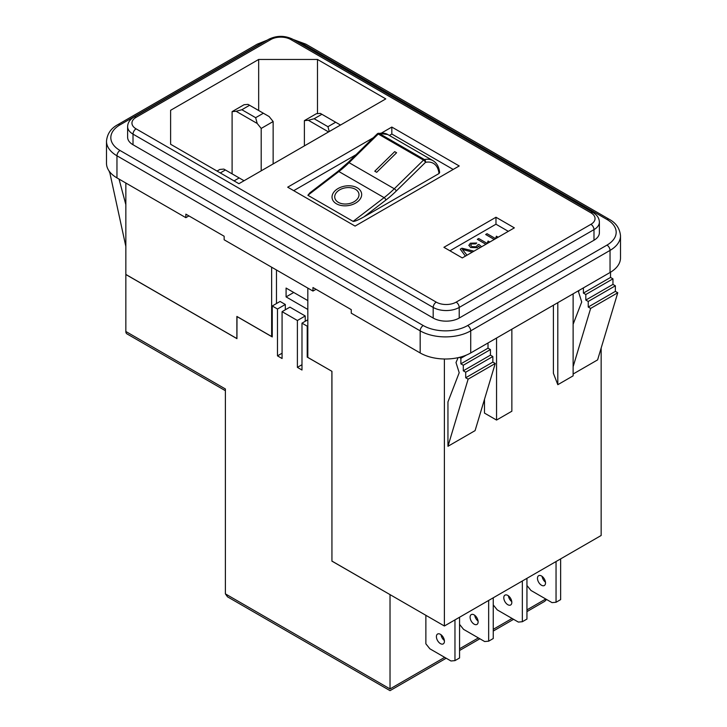 <?xml version="1.0" encoding="UTF-8"?>
<svg xmlns="http://www.w3.org/2000/svg" width="727" height="727" viewBox="0 0 727 727"><rect width="100%" height="100%" fill="white"/><g stroke="black" fill="none" stroke-linecap="round" stroke-linejoin="round"><path stroke-width="1.09" d="M334.783 197.671L334.783 197.662A12.214 8.097 -8.8 0 0 338.328 202.333A12.214 8.097 -8.8 0 0 352.104 202.715A12.214 8.097 -8.8 0 0 358.929 193.955A12.214 8.097 -8.8 0 0 358.929 193.945A12.214 8.097 -8.8 0 0 355.376 189.274A12.214 8.097 -8.8 0 0 341.608 188.902A12.214 8.097 -8.8 0 0 334.783 197.662L334.783 197.671A12.214 8.097 -8.8 0 0 338.328 202.342A12.214 8.097 -8.8 0 0 352.095 202.706A12.214 8.097 -8.8 0 0 358.929 193.945L358.929 193.955M361.601 193.536A14.922 9.887 -8.8 0 0 357.266 187.839A14.922 9.887 -8.8 0 0 340.445 187.375A14.922 9.887 -8.8 0 0 332.103 198.08A14.922 9.887 -8.8 0 0 336.437 203.778A14.922 9.887 -8.8 0 0 353.258 204.232A14.922 9.887 -8.8 0 0 361.601 193.536A14.922 9.887 -8.8 0 0 357.266 187.83A14.922 9.887 -8.8 0 0 340.454 187.375A14.922 9.887 -8.8 0 0 332.112 198.08M511.772 601.629A5.68 3.281 60 0 1 508.427 595.84M507.8 595.422A5.68 3.281 -120 0 0 504.965 595.14A5.68 3.281 -120 0 0 504.093 599.693A5.68 3.281 -120 0 0 507.8 604.7A5.68 3.281 -120 0 0 510.645 604.982A5.68 3.281 -120 0 0 511.508 600.429A5.68 3.281 -120 0 0 507.8 595.422M478.075 621.076A5.68 3.281 60 0 1 474.74 615.296M474.113 614.878A5.68 3.281 -120 0 0 471.269 614.597A5.68 3.281 -120 0 0 470.396 619.14A5.68 3.281 -120 0 0 474.113 624.148A5.68 3.281 -120 0 0 476.948 624.429A5.68 3.281 -120 0 0 477.821 619.877A5.68 3.281 -120 0 0 474.113 614.878M545.459 582.173A5.68 3.281 60 0 1 542.124 576.393M541.497 575.975A5.68 3.281 -120 0 0 538.652 575.693A5.68 3.281 -120 0 0 537.78 580.237A5.68 3.281 -120 0 0 541.497 585.244A5.68 3.281 -120 0 0 544.332 585.526A5.68 3.281 -120 0 0 545.205 580.973A5.68 3.281 -120 0 0 541.497 575.975M444.379 640.532A5.68 3.281 60 0 1 441.044 634.744M440.417 634.326A5.68 3.281 -120 0 0 437.572 634.044A5.68 3.281 -120 0 0 436.709 638.597A5.68 3.281 -120 0 0 440.417 643.604A5.68 3.281 -120 0 0 443.252 643.886A5.68 3.281 -120 0 0 444.124 639.333A5.68 3.281 -120 0 0 440.417 634.326M225.388 390.699L126.898 333.838A5.116 2.953 -60 0 1 125.844 331.494L225.388 388.972L225.388 593.868L227.506 596.822L390.026 690.65L446.187 658.226M271.644 267.209L271.644 336.519L272.252 335.729M271.644 336.519L236.875 316.436L236.875 338.546L125.844 274.442L125.844 183.022M601.156 348.051L601.156 535.49L444.388 626.002L331.939 561.08L331.939 371.324L307.821 357.402L307.821 288.092M236.993 316.509L236.938 338.646L125.844 274.515L125.844 331.494M285.32 309.784L285.32 304.486L280.086 301.46L272.252 305.985L272.252 336.937L236.938 316.545M307.821 356.775L307.221 357.121L307.221 326.178L301.987 323.151L307.821 319.789M331.939 371.324L307.221 357.121M285.32 304.486L277.487 309.011L272.252 305.985M307.821 325.832L307.221 326.178M453.185 169.446L391.826 134.022L389.345 135.449M356.039 154.687L293.717 190.665M432.956 160.631L387.736 134.522A29.843 17.23 120 0 0 379.212 133.45L424.441 159.558A29.843 17.23 -60 0 1 432.956 160.631C436.791 162.93 439.017 166.919 439.644 172.581L439.008 173.535A27.717 16.003 120 0 0 425.486 162.357L396.297 190.992A87.404 50.463 -60 0 1 385.855 200.089L363.963 216.864L439.008 173.535M363.963 216.864C358.22 220.063 354.603 221.571 353.104 221.39L384.11 197.644L338.882 171.536L307.885 195.281L353.104 221.39M307.885 195.281L309.956 192.773L337.837 171.418A2.136 1.018 52.5 0 1 338.882 171.536A85.268 49.227 -60 0 0 349.069 162.666L394.288 188.766L423.487 160.131L378.258 134.022L349.069 162.666A2.136 0.754 45.5 0 0 348.079 162.494L337.837 171.418M444.388 626.002L444.388 358.993M480.183 247.589L478.511 246.153L477.303 247.689L470.605 247.498L468.842 245.153M470.333 243.2L468.888 245.562L470.333 243.2L476.758 243.018L475.513 243.908L471.569 243.927L470.651 245.108L471.914 246.644L476.439 246.744L477.321 245.108L478.848 244.39L481.601 246.771L478.848 244.39L477.321 245.117L476.439 246.744M494.251 239.465L485.663 234.503L487.054 233.703L495.514 238.583L496.423 236.211L497.704 236.957L497.35 237.674M508.318 231.34L495.978 224.207L449.931 250.788M485.9 244.281L477.321 239.328L478.711 238.52L487.163 243.409L488.071 241.037L489.353 241.773L488.998 242.491M465.398 256.122L460.282 249.161L461.936 248.207L473.986 251.16M472.377 252.087L462.427 249.452L467.007 255.195L462.427 249.452M293.245 39.494L305.931 44.193L609.144 219.245C616.014 222.916 619.804 228.432 620.504 235.821L620.504 257.921A35.732 20.629 180 0 1 610.035 272.516L470.714 352.958A35.732 20.629 180 0 1 420.17 352.958L351.25 313.164L351.25 309.629L312.964 287.528L312.964 291.064L316.027 289.291M312.964 291.064L224.143 239.783L224.143 236.239L185.858 214.138L185.858 217.673L188.92 215.901M185.858 217.673L116.965 177.897A35.732 20.629 180 0 1 106.496 163.311L106.496 141.202A35.732 20.629 180 0 0 116.965 155.796L420.17 330.849A35.732 20.629 180 0 0 470.714 330.849L610.035 250.406A35.732 20.629 180 0 0 620.504 235.821M493.251 604.919L497.259 609.898L518.351 622.076L522.349 621.721L526.948 619.068L526.948 578.338M522.349 621.721L522.349 580.991M459.564 624.375L463.562 629.355L484.655 641.532L488.662 641.178L493.251 638.524L493.251 597.794M488.662 641.178L488.662 600.438M526.948 585.471L530.946 590.451L552.038 602.628L556.046 602.265L560.635 599.621L560.635 558.881M556.046 602.265L556.046 561.535M425.868 615.306L425.868 643.822L429.866 648.802L450.967 660.979L454.966 660.625L459.564 657.971L459.564 617.241M454.966 660.625L454.966 619.895M258.667 110.513L258.667 59.46L170.609 110.304L170.609 144.255L170.609 110.304M170.609 144.255L238.91 183.695L385.783 98.899L317.481 59.46L258.667 59.46M511.863 329.195L511.863 411.218L496.55 420.061L484.491 413.1L484.491 399.323M573.121 293.826L573.121 375.85L557.809 384.692L553.401 373.315L553.401 305.213M573.121 366.726L590.642 308.421L617.768 292.754L597.603 359.892L573.121 374.023M458.137 357.657L455.993 362.537L459.2 372.706L447.95 401.913L447.95 446.296L475.085 430.629L495.251 363.491L492.842 362.101L492.842 356.53L490.434 355.139L490.434 349.569L488.017 348.178L488.017 342.962M433.183 318.044A18.411 10.632 0 0 0 459.219 318.044L593.986 240.237A18.411 10.632 0 0 0 599.384 232.722L599.384 222.108A18.411 10.632 180 0 1 593.986 229.623L459.219 307.439A18.411 10.632 180 0 1 433.183 307.439L133.014 134.131A18.411 10.632 180 0 1 127.616 126.616L127.616 137.23A18.411 10.632 0 0 0 133.014 144.746L433.183 318.044L433.183 307.439A4.335 2.499 120 0 1 436.245 302.132A14.077 8.124 0 0 0 456.156 302.132L590.924 224.325A14.077 8.124 0 0 0 590.924 212.829L290.755 39.522A14.077 8.124 0 0 0 270.844 39.522L136.076 117.338A14.077 8.124 0 0 0 136.076 128.833L436.245 302.132M373.278 137.766L287.692 187.184L355.076 226.088L459.219 165.965L391.826 127.061L381.639 132.941M443.906 247.307L462.281 257.921L514.352 227.86L495.978 217.246L443.906 247.307M317.481 113.639L317.481 59.46M447.95 446.296L468.124 379.158L495.251 363.491M468.124 379.158L465.707 377.767L492.842 362.101M465.707 377.767L465.707 372.197L492.842 356.53M465.707 372.197L463.299 370.806L490.434 355.139M463.299 370.806L463.299 365.236L490.434 349.569M463.299 365.236L460.882 363.836L488.017 348.178M460.882 363.836L460.882 358.266L466.461 355.049M460.882 358.266L459.337 357.375M119.028 179.087L125.844 204.66M125.844 246.435L109.604 171.736M109.232 171.954L110.295 172.563M579.146 290.346L578.51 291.8L581.718 301.969L573.121 324.287M617.768 292.754L615.36 291.363L615.36 285.793L612.952 284.402L612.952 278.832L610.535 277.441L583.408 293.108L583.408 287.892M610.535 277.441L610.535 272.225M612.952 278.832L585.817 294.499L583.408 293.108M612.952 284.402L585.817 300.069L585.817 294.499M615.36 285.793L588.225 301.46L585.817 300.069M615.36 291.363L588.225 307.03L588.225 301.46M590.642 308.421L588.225 307.03M496.55 420.061L496.55 338.037M557.809 384.692L557.809 302.668M327.941 126.689L335.665 122.236L321.879 114.275L314.155 118.737L327.941 126.689L329.24 131.542M328.568 131.932L308.384 120.282L304.386 120.637L304.386 145.891M304.386 120.637L316.336 113.739L320.334 113.385L321.879 114.275M255.65 117.683L263.374 113.23L249.588 105.27L241.864 109.732L255.65 117.683L257.194 123.454L236.102 111.276L232.104 111.631L232.104 173.853M232.104 111.631L244.045 104.733L248.043 104.379L249.588 105.27M263.374 113.23L269.144 116.556L273.143 121.536L273.143 163.929M273.143 121.536L261.202 128.434L261.202 170.827M261.202 128.434L257.194 123.454M234.058 180.887L239.183 177.933L225.397 169.982L220.281 172.935M217.037 171.063L219.845 169.446L223.852 169.091L225.397 169.982M236.102 111.276L241.864 109.732M244.036 180.741L239.183 177.933M340.518 125.035L335.665 122.236M308.384 120.282L314.155 118.737M495.978 224.207L495.978 217.246M485.672 234.512L487.054 233.703M487.054 233.712L495.514 238.592L496.423 236.211L497.695 236.957M477.321 239.328L478.711 238.52M478.711 238.529L487.163 243.409L488.071 241.037L489.353 241.782M470.333 243.209L476.758 243.027M470.651 245.117L471.914 246.653L476.439 246.753M460.282 249.17L461.936 248.207L473.977 251.169M391.826 134.022L391.826 127.061M305.231 321.279L305.231 315.972L289.919 307.139L282.076 311.656L297.388 320.498L297.388 367.362L301.987 370.016L301.987 323.151M276.469 269.99L276.469 303.55M307.821 300.605L286.084 288.056L286.084 296.898L307.821 309.448M293.744 292.472L286.084 296.898M396.597 152.761L394.688 151.652L374.768 171.199L376.686 172.299L396.606 152.752L394.688 151.652L374.778 171.199M331.939 561.08L331.885 371.361M390.081 594.65L331.885 561.108M225.388 593.868L390.026 688.923C390.026 691.177 390.026 691.177 390.026 688.923C390.026 691.177 390.026 691.177 390.026 688.923L390.026 594.677M277.487 309.011L277.487 355.866L282.076 358.52L282.076 311.656M305.231 315.972L297.388 320.498M301.987 364.709L297.388 367.362M282.076 353.222L277.487 355.866M526.948 611.598L544.668 601.365L546.559 599.457M459.219 318.044L459.219 307.439A4.335 2.499 -120 0 0 456.156 302.132M133.014 144.746L133.014 134.131A4.335 2.499 120 0 1 136.076 128.833M593.986 240.237L593.986 229.623A4.335 2.499 -120 0 0 590.924 224.325M610.035 272.516L610.035 250.406A4.335 2.499 60 0 0 606.972 245.108A31.406 18.13 0 0 0 606.972 219.463L303.768 44.411A31.406 18.13 0 0 0 296.134 41.166M470.714 352.958L470.714 330.849A4.335 2.499 60 0 0 467.643 325.542L606.972 245.108M420.17 352.958L420.17 330.849A4.335 2.499 120 0 1 423.232 325.542A31.406 18.13 0 0 0 467.643 325.542M116.965 177.897L116.965 155.796A4.335 2.499 120 0 1 120.028 150.489L423.232 325.542M262.929 42.629A31.406 18.13 0 0 0 259.357 44.411L120.028 124.844A31.406 18.13 0 0 0 120.028 150.489M106.496 141.202C107.196 133.823 110.986 128.297 117.856 124.635A4.335 2.499 60 0 1 120.028 124.844M117.856 124.635L257.185 44.193A4.335 2.499 60 0 1 259.357 44.411M305.931 44.193A4.335 2.499 120 0 0 303.768 44.411M609.144 219.245A4.335 2.499 120 0 0 606.972 219.463M590.924 212.829A4.335 2.499 120 0 1 593.096 212.611L292.917 39.313A4.335 2.499 120 0 0 290.755 39.522M270.844 39.522A4.335 2.499 -120 0 0 268.681 39.313L133.904 117.12C129.86 119.51 127.761 122.681 127.616 126.616M136.076 117.338A4.335 2.499 -120 0 0 133.904 117.12M385.855 200.089A2.136 1.018 52.5 0 0 384.11 197.644A85.268 49.227 120 0 0 394.288 188.766A2.136 0.754 45.5 0 1 396.297 190.992M378.322 133.286A2.136 2.136 0 0 0 377.268 133.859A2.136 0.754 45.5 0 1 378.258 134.022A2.136 1.227 120 0 1 379.212 133.45A2.136 1.545 -101.8 0 0 378.322 133.286L387.736 134.522M424.441 159.558A2.136 1.227 120 0 0 423.487 160.131A2.136 0.754 -134.5 0 1 425.486 162.357A2.136 1.545 -101.8 0 0 424.441 159.558M390.026 688.923L444.688 657.362M459.564 648.775L478.384 637.906M493.251 629.318L512.072 618.459M526.948 609.871L545.768 599.003M257.185 44.193L267.291 40.112M292.917 39.313C284.839 35.378 276.76 35.378 268.681 39.313M593.096 212.611C597.14 215.01 599.239 218.173 599.384 222.108M377.268 133.859L348.079 162.494M513.571 619.322L493.251 631.054M479.875 638.769L459.564 650.501"/></g></svg>

